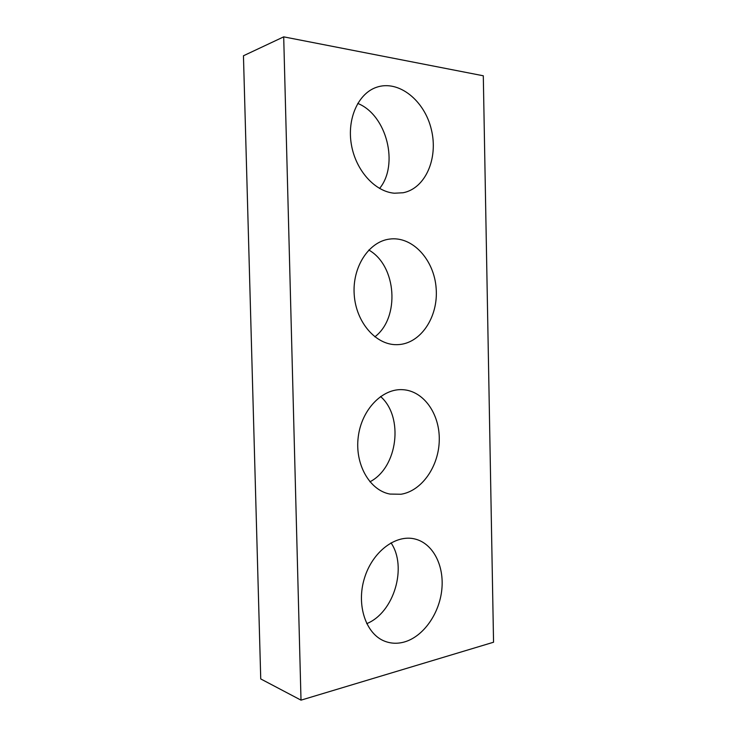 <?xml version="1.0" encoding="UTF-8"?>
<svg xmlns="http://www.w3.org/2000/svg" width="737" height="737" viewBox="0 0 737 737"><rect width="100%" height="100%" fill="white"/><g stroke="black" fill="none" stroke-linecap="round" stroke-linejoin="round"><path stroke-width="1.11" d="M493.55 642.231L483.297 75.782L283.699 36.85L301.009 700.15L493.55 642.231M283.699 36.85L243.45 55.772L260.741 678.934L301.009 700.15M357.74 103.41C386.907 115.083 399.122 164.793 379.573 188.46M394.424 193.214C375.161 191.749 355.879 170.744 351.411 144.774C346.795 118.832 358.219 93.378 376.57 87.27C398.735 79.55 424.641 100.647 431.357 129.537C438.478 158.326 425.461 188.442 403.111 192.753L394.424 193.214M368.804 250.027C396.746 265.735 400.163 317.794 374.829 336.837M397.722 344.649L396.589 344.676C375.934 344.98 356.072 322.474 354.221 294.8C352.129 267.144 368.74 241.69 389.44 239.101C412.48 235.822 434.25 259.857 436.157 288.397C438.478 316.91 420.716 343.884 397.722 344.649M380.55 396.506C403.996 416.893 397.879 467.507 369.91 481.795M400.983 494.251L389.965 494.066C369.67 490.4 354.654 464.236 358.246 436.884C361.581 409.505 382.439 388.233 402.817 389.689C423.729 390.859 439.86 414.01 439.27 440.1C438.92 466.18 421.96 490.962 400.983 494.251M391.006 542.837C407.487 566.781 394.166 612.613 366.713 623.649M404.198 642.028C397.492 643.871 391.034 643.613 384.825 641.254C365.856 634.161 356.118 605.022 364.419 578.287C372.48 551.469 395.99 534.049 415.042 539.023C433.015 543.455 444.356 565.565 441.813 589.628C439.399 613.691 423.342 636.685 404.198 642.028"/></g></svg>
